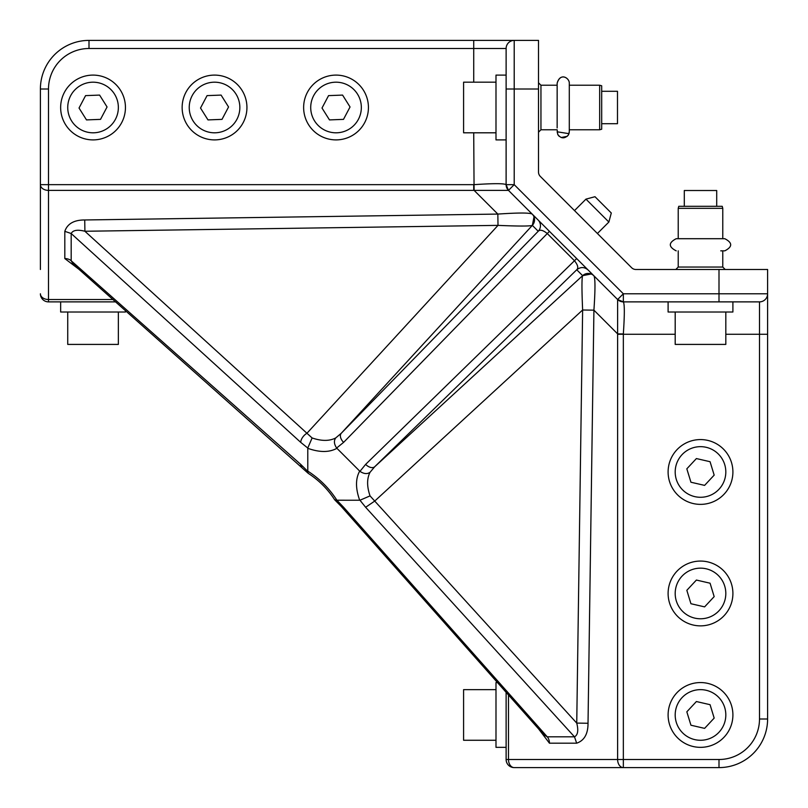 <?xml version="1.0" encoding="UTF-8"?>
<svg xmlns="http://www.w3.org/2000/svg" width="808" height="808" viewBox="0 0 808 808"><rect width="100%" height="100%" fill="white"/><g stroke="black" fill="none" stroke-linecap="round" stroke-linejoin="round"><path stroke-width="1.21" d="M601.687 123.695L617.484 123.695L617.484 91.294L601.687 91.294M599.667 85.224L601.687 85.769L601.687 129.23L599.667 129.775L599.667 85.224L569.297 85.224L569.297 83.204C569.579 78.022 560.156 72.195 557.146 83.204L557.146 85.224L540.946 85.224L538.512 82.79M540.946 85.224L540.946 129.775L557.146 129.775L557.712 134.36C560.924 138.693 564.449 138.956 568.276 135.148L569.297 131.795L569.297 83.204C569.569 78.113 560.298 72.104 557.146 83.204L557.146 127.917M506.121 105.616L506.121 48.5A8.1 8.1 0 0 1 514.211 40.4L538.512 40.4L538.512 172.084A6.07 6.07 0 0 0 540.289 176.376L631.624 267.711A6.07 6.07 0 0 0 635.916 269.488L767.6 269.488L767.6 309.979M725.816 334.28L759.5 334.28L759.5 718.999A40.501 40.501 0 0 1 718.999 759.5L623.342 759.5L623.342 333.957L617.615 333.876L617.615 299.516A8.1 8.1 0 0 0 623.342 301.879L617.615 299.516L508.484 190.385L506.111 184.658L506.121 48.5A8.1 8.1 0 0 1 514.211 40.4L498.021 40.4M506.121 89.001L514.211 89.001L514.211 40.4L89.001 40.4A48.601 48.601 0 0 0 40.4 89.001L48.5 89.001A40.501 40.501 0 0 1 89.001 48.5L89.001 40.4A48.601 48.601 0 0 0 40.4 89.001L40.4 269.488M617.615 299.516L623.342 293.789L623.342 301.879L759.5 301.879A8.1 8.1 -90 0 0 767.6 293.789L767.6 269.488M538.512 89.001L514.211 89.001L514.211 184.658L506.121 184.658L506.121 139.895L495.991 139.895L495.991 75.104L506.121 75.104M474.044 184.658L474.124 190.385L508.484 190.385A8.1 8.1 0 0 1 506.121 184.658C504.071 183.355 493.375 183.355 474.044 184.658L473.72 132.805M593.607 275.518L593.92 275.821A8.1 8.1 -45 0 0 582.629 275.659L576.74 269.771C578.609 267.963 577.861 264.963 574.478 260.752L576.67 258.56L549.44 231.33L343.612 442.37A8.1 5.01 -135.7 0 1 341.269 433.27L532.341 225.371L534.017 216.898M668.105 301.879L668.105 312.009L732.896 312.009L732.896 301.879L759.5 301.879L759.5 334.28L767.6 334.28L767.6 293.789L718.999 293.789L718.999 269.488M759.5 718.999L767.6 718.999L767.6 334.28M722.776 250.854L722.776 267.054L678.225 267.054L675.801 269.488M574.508 210.585L585.962 199.132L608.868 222.038L597.415 233.492M93.506 139.895A32.401 32.401 0 0 0 125.442 107.04A32.401 32.401 0 0 0 92.587 75.104A32.401 32.401 0 0 0 60.651 107.959A32.401 32.401 0 0 0 93.506 139.895M214.999 139.895A32.401 32.401 0 0 0 246.935 107.04A32.401 32.401 0 0 0 214.08 75.104A32.401 32.401 0 0 0 182.143 107.959A32.401 32.401 0 0 0 214.999 139.895M336.481 139.895A32.401 32.401 0 0 0 368.428 107.04A32.401 32.401 0 0 0 335.572 75.104A32.401 32.401 0 0 0 303.636 107.959A32.401 32.401 0 0 0 336.481 139.895M532.179 214.08L532.189 214.08A8.1 8.1 -45 0 1 532.341 225.371L532.341 225.371C529.957 226.26 518.514 226.26 498.001 225.371L497.839 214.08C518.322 212.686 529.765 212.686 532.179 214.08L532.462 214.373M113.029 299.516L48.5 299.516A8.1 5.727 180 0 1 40.4 293.789A8.1 8.1 0 0 0 48.5 301.879A8.1 8.1 0 0 1 40.4 293.789A8.1 8.1 0 0 0 48.5 301.879L115.706 301.879L48.5 301.879L48.5 190.385A8.1 5.727 180 0 1 40.4 184.658L48.5 184.658L48.5 190.385L474.124 190.385L497.839 214.08L498.001 225.371L84.901 231.26L84.739 219.968C74.053 219.948 67.407 223.735 64.812 231.33L64.812 258.56L79.083 269.397M538.077 219.968A8.1 8.1 -45 0 1 538.229 231.26C540.037 229.391 543.037 230.139 547.248 233.522L574.478 260.752L365.63 464.388L359.964 471.367L336.633 448.036L343.612 442.37M365.63 464.388A8.1 5.01 -134.3 0 0 374.73 466.731L576.74 269.771C580.548 266.791 584.305 266.842 588.032 269.923M593.92 275.821C595.314 278.225 595.314 289.678 593.92 310.161L617.615 333.876L617.615 759.5L623.342 759.5L623.342 767.6L718.999 767.6A48.601 48.601 0 0 0 767.6 718.999A48.601 48.601 0 0 1 718.999 767.6L718.999 759.5M623.342 301.879L623.342 301.879C624.645 303.929 624.645 314.625 623.342 333.957M720.746 250.854L724.776 250.854C732.634 246.804 732.634 242.754 724.796 238.703L676.205 238.703C668.367 242.754 668.367 246.804 676.205 250.854C668.367 246.804 668.367 242.754 676.205 238.703L722.776 238.703L722.776 208.333L678.225 208.333L678.225 238.703M608.868 222.038L611.292 213.009L594.991 196.708L585.962 199.132M336.886 448.319C329.29 452.531 319.584 452.531 307.787 448.319L307.787 471.115C319.584 478.71 329.29 488.416 336.886 500.213L359.964 500.233L370.044 495.89C366.812 486.436 366.812 478.568 370.044 472.296L374.73 466.731L582.629 275.659L591.153 274.003M370.044 495.89L374.73 501.071L582.629 309.999L593.92 310.161L582.629 310.009C581.74 289.486 581.74 278.033 582.629 275.659M506.121 759.5A8.1 8.1 0 0 0 514.211 767.6A8.1 5.727 90 0 1 508.484 759.5L506.121 759.5L506.121 692.294L506.121 759.5A8.1 8.1 0 0 0 514.211 767.6L623.342 767.6A8.1 5.727 90 0 1 617.615 759.5L508.484 759.5L508.484 694.971M532.341 225.371L538.229 231.26L341.269 433.27L335.704 437.956C329.432 441.188 321.564 441.188 312.11 437.956L84.901 231.26C77.517 229.391 72.942 230.139 71.185 233.522L64.812 231.33M498.001 225.371L306.929 433.27A8.1 4.444 132.3 0 0 300.728 442.37L71.185 233.522L71.185 260.752L73.306 264.277L308.07 473.195L307.787 471.115M125.442 310.524L125.442 312.009L60.651 312.009L60.651 301.879M93.405 132.805A25.311 25.311 0 0 0 118.352 107.141A25.311 25.311 0 0 0 92.688 82.194A25.311 25.311 0 0 0 67.741 107.858A25.311 25.311 0 0 0 93.405 132.805M214.898 132.805A25.311 25.311 0 0 0 239.845 107.141A25.311 25.311 0 0 0 214.181 82.194A25.311 25.311 0 0 0 189.234 107.858A25.311 25.311 0 0 0 214.898 132.805M336.381 132.805A25.311 25.311 0 0 0 361.338 107.141A25.311 25.311 0 0 0 335.674 82.194A25.311 25.311 0 0 0 310.716 107.858A25.311 25.311 0 0 0 336.381 132.805M495.991 132.805L463.59 132.805L463.59 82.184L495.991 82.184M335.704 437.956C333.734 440.744 334.047 444.097 336.633 448.036M370.044 472.296C367.256 474.266 363.893 473.953 359.964 471.367M312.11 437.956L307.767 448.036L300.728 442.37M588.022 723.261L576.74 723.099C578.609 730.482 577.861 735.058 574.478 736.815L576.67 743.188C584.265 740.593 588.052 733.947 588.022 723.261L593.92 310.181M576.67 743.188L549.44 743.188A8.1 5.727 90 0 0 547.248 736.815L543.723 734.694L341.097 506.283A8.1 4.555 -41.6 0 0 343.612 507.272L336.886 500.213M692.486 746.34A32.401 32.401 0 0 0 731.896 722.978A32.401 32.401 0 0 0 708.525 683.568A32.401 32.401 0 0 0 669.115 706.929A32.401 32.401 0 0 0 692.486 746.34M692.486 624.857A32.401 32.401 0 0 0 731.896 601.485A32.401 32.401 0 0 0 708.525 562.075A32.401 32.401 0 0 0 669.115 585.447A32.401 32.401 0 0 0 692.486 624.857M692.486 503.364A32.401 32.401 0 0 0 731.896 479.992A32.401 32.401 0 0 0 708.525 440.582A32.401 32.401 0 0 0 669.115 463.954A32.401 32.401 0 0 0 692.486 503.364M725.816 312.009L725.816 344.41L675.195 344.41L675.195 312.009M64.812 258.56A8.1 5.727 180 0 1 71.185 260.752L300.728 464.388A8.1 4.555 131.6 0 0 301.717 466.903M107.06 106.969L99.596 95.092L85.577 95.617L79.032 108.03L86.496 119.907L100.515 119.372L107.06 106.969M228.553 106.969L221.089 95.092L207.07 95.617L200.515 108.03L207.989 119.907L222.008 119.372L228.553 106.969M350.046 106.969L342.582 95.092L328.563 95.617L322.008 108.03L329.482 119.907L343.491 119.372L350.046 106.969M582.629 310.009L576.74 723.099L374.73 501.071L365.63 507.272L359.964 500.233M308.07 473.195L308.282 473.377C318.938 480.285 327.715 489.062 334.623 499.718L336.633 500.233M506.121 747.35L495.991 747.35L495.991 682.558L497.476 682.558M118.362 312.009L118.362 344.41L67.731 344.41L67.731 312.009M694.234 739.482A25.311 25.311 0 0 0 725.029 721.221A25.311 25.311 0 0 0 706.768 690.426A25.311 25.311 0 0 0 675.983 708.687A25.311 25.311 0 0 0 694.234 739.482M694.234 617.989A25.311 25.311 0 0 0 725.029 599.728A25.311 25.311 0 0 0 706.768 568.943A25.311 25.311 0 0 0 675.983 587.194A25.311 25.311 0 0 0 694.234 617.989M694.234 496.496A25.311 25.311 0 0 0 725.029 478.235A25.311 25.311 0 0 0 706.768 447.45A25.311 25.311 0 0 0 675.983 465.711A25.311 25.311 0 0 0 694.234 496.496M714.171 718.1L710.07 704.687L696.395 701.536L686.83 711.808L690.941 725.22L704.606 728.372L714.171 718.1M714.171 596.617L710.07 583.204L696.395 580.053L686.83 590.315L690.941 603.727L704.606 606.879L714.171 596.617M714.171 475.124L710.07 461.711L696.395 458.56L686.83 468.822L690.941 482.235L704.606 485.386L714.171 475.124M722.776 208.333L722.231 206.313L678.77 206.313L678.225 208.333M495.991 740.269L463.59 740.269L463.59 689.638L495.991 689.638M716.706 206.313L716.706 190.516L684.305 190.516L684.305 206.313M718.999 301.879L718.999 293.789L623.342 293.789L514.211 184.658L508.484 190.385M506.121 48.5L89.001 48.5M473.72 82.184L473.72 40.4M48.5 89.001L48.5 184.658L473.72 184.658L473.72 190.385M48.5 301.879A8.1 8.1 0 0 1 40.4 293.789M617.615 334.28L675.195 334.28M84.739 219.968L497.819 214.08M549.44 743.188L538.603 728.917M359.681 500.213C355.469 488.416 355.469 478.71 359.681 471.115M343.612 507.272L547.248 736.815L574.478 736.815L365.63 507.272M300.728 464.388L307.767 471.367M599.667 129.775L569.297 129.775M540.946 129.775L538.512 132.199M568.994 133.673L557.146 131.795L557.924 134.784L559.176 136.33M561.207 137.522L567.266 136.32M568.489 134.815L569.226 132.684M722.776 267.054L725.21 269.488M678.225 250.854L678.225 267.054M569.297 83.204C569.539 78.295 560.58 71.922 557.146 83.204M724.796 250.854C732.634 246.804 732.634 242.754 724.796 238.703C732.634 242.754 732.634 246.804 724.796 250.854M341.097 506.283L334.805 499.93"/></g></svg>
